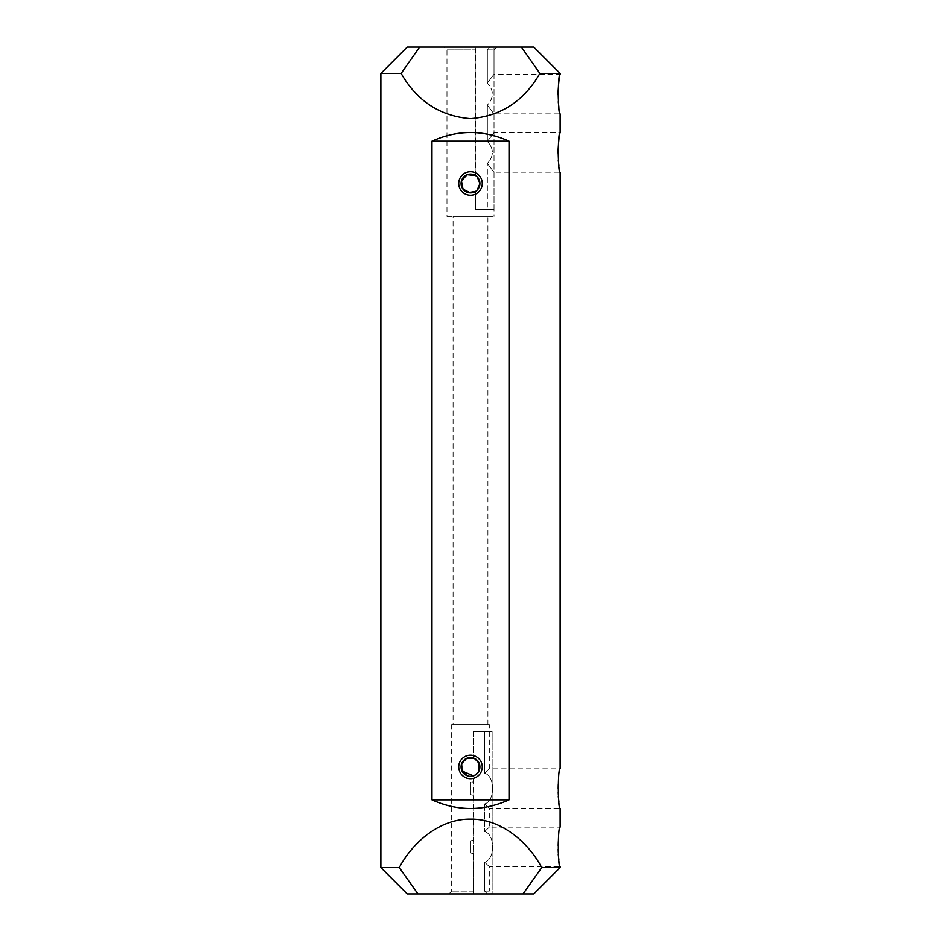 <?xml version="1.0" encoding="UTF-8"?>
<svg xmlns="http://www.w3.org/2000/svg" width="941" height="941" viewBox="0 0 941 941"><rect width="100%" height="100%" fill="white"/><g stroke="black" fill="none" stroke-linecap="round" stroke-linejoin="round"><path stroke-width="0.71" stroke-dasharray="4.71 3.53" d="M380.87 73.398L401.148 73.398L419.627 47.05L407.218 47.05M407.218 893.95L417.969 893.95L399.29 867.602L380.87 867.602M446.975 216.43L494.025 216.43L446.975 216.43L446.975 49.873L475.523 49.873L446.975 49.873L444.152 47.05L475.217 47.05L444.152 47.05M475.523 175.532L475.523 49.873L475.523 175.532C475.993 174.438 477.452 177.096 479.91 183.495C477.452 189.894 475.993 192.552 475.523 191.458L475.523 209.373L475.523 191.458A9.41 9.41 0 0 1 461.455 186.106A9.41 9.41 0 0 1 470.5 174.085A9.41 9.41 0 0 1 475.523 191.458L475.205 209.373L494.025 209.373L487.356 209.373L487.356 163.452L487.356 209.373L475.523 209.373L494.025 209.373L475.205 209.373L475.205 191.646M465.924 175.273L470.771 174.085M487.356 163.452C495.848 174.791 495.848 174.791 487.356 163.452C495.848 174.791 495.848 174.791 487.356 163.452C494.001 156.112 494.001 148.772 487.356 141.432L487.356 105.11L487.356 141.432C495.836 130.093 495.836 130.093 487.356 141.432C495.836 130.093 495.836 130.093 487.356 141.432C494.013 148.772 494.013 156.124 487.356 163.452M487.356 83.09L487.356 49.873L487.356 83.09C495.836 71.751 495.836 71.751 487.356 83.09C495.836 71.751 495.836 71.751 487.356 83.09C494.013 90.43 494.013 97.782 487.356 105.11C495.848 116.449 495.848 116.449 487.356 105.11C495.848 116.449 495.848 116.449 487.356 105.11C494.001 97.77 494.001 90.43 487.356 83.09M487.356 49.873L494.025 49.873L487.356 49.873L490.014 47.05L496.848 47.05L490.014 47.05L487.356 49.873M489.32 724.57L451.68 724.57L489.32 724.57L489.32 768.797L560.13 768.797C560.095 768.256 556.813 783.865 558.26 796.204M558.907 801.697L560.13 808.319L489.32 808.319L489.32 827.139L560.13 827.139C560.095 826.598 556.813 842.207 558.26 854.546M484.639 773.196C490.731 767.48 490.731 767.48 484.639 773.196C495.272 776.043 495.26 801.085 484.639 803.92C495.272 801.073 495.26 776.031 484.639 773.196C490.731 767.48 490.731 767.48 484.639 773.196L484.639 731.628L484.639 773.196M484.639 803.92C490.731 809.636 490.731 809.636 484.639 803.92C490.731 809.636 490.731 809.636 484.639 803.92L484.639 831.538C490.731 825.822 490.731 825.822 484.639 831.538C495.272 834.385 495.26 859.427 484.639 862.262C495.272 859.415 495.26 834.373 484.639 831.538C490.731 825.822 490.731 825.822 484.639 831.538L484.639 803.92M558.907 860.039L560.13 866.661L489.32 866.661L489.32 891.127L484.639 891.127L484.639 862.262C490.731 867.978 490.731 867.978 484.639 862.262C490.731 867.978 490.731 867.978 484.639 862.262L484.639 891.127L489.32 891.127L492.143 893.95L448.857 893.95L473.323 893.95L473.852 853.793L470.5 852.922L470.5 840.878L473.852 840.007L473.852 795.451L470.5 794.58L470.5 782.536L473.852 781.665L473.852 775.702L473.852 781.665L470.5 782.536L470.5 794.58L473.852 795.451L473.852 840.007L470.5 840.878L470.5 852.922L473.852 853.793L473.852 891.127L451.68 891.127L473.852 891.127L473.323 893.95L492.143 893.95L487.426 893.95L492.143 893.95L487.426 893.95L492.143 893.95L492.143 731.628L473.852 731.628L473.852 758.128L473.852 731.628L492.143 731.628L473.323 731.628L492.143 731.628L492.143 893.95M461.996 770.938L462.29 762.316L469.371 757.576M467.112 775.69L470.5 776.325M470.5 782.536L470.5 794.58L470.5 782.536M473.852 781.665L473.852 795.451L473.852 781.665M470.5 840.878L470.5 852.922L470.5 840.878M473.852 840.007L473.852 853.793L473.852 840.007M453.091 724.57L487.909 724.57L453.091 724.57L453.091 216.43L487.909 216.43L453.091 216.43M560.13 867.602L541.71 867.602C527.854 841.466 500.565 818.682 470.5 819.152C440.435 818.682 413.146 841.466 399.29 867.602M401.148 73.398C416.981 101.087 440.094 116.155 470.5 118.613C500.906 116.155 524.019 101.087 539.852 73.398L560.13 73.398M557.931 152.865L558.26 160.088M558.907 165.581L560.13 172.203L494.025 172.203L494.025 216.43M557.931 94.523L558.26 101.746M558.907 107.239L560.13 113.861L494.025 113.861L494.025 132.681L560.13 132.681M431.966 141.15C457.655 129.623 483.345 129.623 509.034 141.15L509.034 799.85C483.345 811.377 457.655 811.377 431.966 799.85L431.966 141.15L509.034 141.15M417.969 893.95L533.782 893.95M490.014 47.05L475.217 47.05L490.014 47.05M533.782 47.05L521.373 47.05L539.852 73.398M419.627 47.05L521.373 47.05M470.5 755.153A11.762 11.762 0 0 0 460.314 772.796A11.762 11.762 0 0 0 480.686 772.796A11.762 11.762 0 0 0 470.5 755.153M470.5 171.733A11.762 11.762 0 0 0 460.314 189.376A11.762 11.762 0 0 0 480.686 189.376A11.762 11.762 0 0 0 470.5 171.733M509.034 799.85L431.966 799.85M541.71 867.602L523.031 893.95M473.852 758.128L473.852 758.128C470.665 756.917 480.004 759.164 479.91 766.915C479.969 774.702 470.653 776.901 473.852 775.702A9.41 9.41 0 0 1 461.243 768.621A9.41 9.41 0 0 1 470.5 757.505A9.41 9.41 0 0 1 473.852 775.702L473.323 893.95L473.323 775.902L478.628 771.655M496.848 47.05L494.025 49.873L494.025 74.339L560.13 74.339M475.523 49.873L475.217 47.05L475.523 49.873M487.426 893.95L484.639 891.127L487.426 893.95M451.68 724.57L451.68 891.127L448.857 893.95M487.909 724.57L487.909 216.43M473.323 731.628L473.323 757.928L473.323 731.628M494.025 209.373L494.025 47.05L494.025 209.373M475.205 175.344L475.205 47.556L475.205 175.344"/><path stroke-width="1.41" d="M401.148 73.398L380.87 73.398L407.218 47.05L419.627 47.05L401.148 73.398C416.981 101.087 440.094 116.155 470.5 118.613C500.906 116.155 524.019 101.087 539.852 73.398L521.373 47.05L533.782 47.05L560.13 73.398L539.852 73.398M417.969 893.95L407.218 893.95L380.87 867.602L399.29 867.602L417.969 893.95L523.031 893.95L541.71 867.602L560.13 867.602L560.13 866.661C557.742 867.896 557.731 825.939 560.13 827.139L560.13 808.319C557.742 809.554 557.731 767.597 560.13 768.797L560.13 172.203C557.742 173.438 557.731 131.481 560.13 132.681C559.366 133.916 558.636 140.644 557.931 152.865M470.771 174.085L475.523 175.532L467.124 174.708L461.466 180.872L462.996 189.165L470.5 192.905L475.523 191.458L468.253 192.634L462.407 188.282L461.431 181.001L465.924 175.273M558.26 796.204L558.907 801.697M558.26 854.546L558.907 860.039M473.476 775.843L461.996 770.938M469.371 757.576L473.852 758.128L466.595 758.352L461.713 763.539L461.925 770.797L467.112 775.69M470.5 776.325A9.41 9.41 0 0 0 478.651 762.21A9.41 9.41 0 0 0 462.349 762.21A9.41 9.41 0 0 0 470.5 776.325L473.852 775.702M399.29 867.602C413.146 841.466 440.435 818.682 470.5 819.152C500.565 818.682 527.854 841.466 541.71 867.602M558.26 160.088L558.907 165.581M560.13 132.681L560.13 113.861C557.742 115.096 557.731 73.139 560.13 74.339C559.366 75.574 558.636 82.302 557.931 94.523M558.26 101.746L558.907 107.239M431.966 799.85C457.655 811.377 483.345 811.377 509.034 799.85L509.034 141.15C483.345 129.623 457.655 129.623 431.966 141.15L431.966 799.85L509.034 799.85M560.13 867.602L533.782 893.95L523.031 893.95M419.627 47.05L521.373 47.05M470.5 778.678A11.762 11.762 0 0 1 460.314 761.034A11.762 11.762 0 0 1 480.686 761.034A11.762 11.762 0 0 1 470.5 778.678M470.5 195.257A11.762 11.762 0 0 1 460.314 177.614A11.762 11.762 0 0 1 480.686 177.614A11.762 11.762 0 0 1 470.5 195.257M509.034 141.15L431.966 141.15M470.5 192.905A9.41 9.41 0 0 0 478.651 178.79A9.41 9.41 0 0 0 462.349 178.79A9.41 9.41 0 0 0 470.5 192.905M475.523 175.532C475.981 174.426 477.44 177.084 479.91 183.495C477.452 189.894 475.993 192.552 475.523 191.458M474.288 758.305L479.169 763.257L478.628 771.655M560.13 74.339L560.13 73.398M380.87 867.602L380.87 73.398"/></g></svg>
